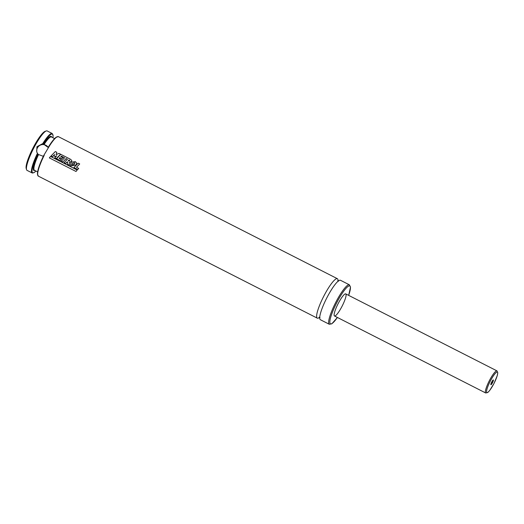 <?xml version="1.0" encoding="UTF-8"?>
<svg xmlns="http://www.w3.org/2000/svg" width="524" height="524" viewBox="0 0 524 524"><rect width="100%" height="100%" fill="white"/><g stroke="black" fill="none" stroke-linecap="round" stroke-linejoin="round"><path stroke-width="0.79" d="M341.288 307.712A12.399 2.338 -63 0 1 334.489 315.985A12.399 2.338 -63 0 1 338.026 303.874A12.399 2.338 -63 0 1 345.735 293.885A12.399 2.338 -63 0 1 341.288 307.712M349.384 284.814A22.139 4.179 -63 0 0 335.615 302.643A22.139 4.179 -63 0 0 329.295 324.264L320.38 319.732A22.139 4.179 -63 0 1 326.701 298.104A22.139 4.179 -63 0 1 340.469 280.274L349.384 284.814L350.504 287.132L348.663 295.379A21.255 4.015 -63 0 0 344.903 289.621A21.255 4.015 -63 0 0 330.546 317.819A21.255 4.015 -63 0 0 337.391 317.459M319.542 317.321A22.139 4.179 -63 0 1 317.282 318.153A22.139 4.179 -63 0 1 323.603 296.532A22.139 4.179 -63 0 1 337.371 278.696A22.139 4.179 -63 0 1 338.026 281.015M337.371 278.696L58.406 136.659A22.139 4.179 -63 0 0 48.359 147.755L48.215 147.329L48.359 147.755L43.708 155.556L44.239 155.274A22.139 4.179 -63 0 0 38.318 176.116L37.42 173.975L37.643 171.734L38.999 166.698L43.708 155.536M43.466 156.368L38.069 154.357L36.726 151.986L36.962 146.687L42.785 143.569L48.293 147.552M35.953 171.034L34.355 172.435L32.39 173.058L27.078 170.392A22.139 4.179 -63 0 1 26.554 169.658A22.139 4.179 -63 0 1 33.398 148.77A22.139 4.179 -63 0 1 46.269 130.941A22.139 4.179 -63 0 1 47.167 130.941L52.204 133.502L53.101 135.644L52.911 137.733M26.554 169.658L26.2 168.505A21.255 4.015 -63 0 1 32.776 148.449A21.255 4.015 -63 0 1 45.123 131.334L46.269 130.941M48.339 147.689A6.196 6.013 -23 0 0 36.981 152.523M54.083 156.034L54.562 154.521L52.524 156.669L51.07 155.929L55.328 151.541L56.854 152.32L56.094 154.659L58.97 153.394L60.542 154.2L56.297 158.576L54.804 157.822L56.716 155.766L55.072 156.538L54.083 156.034L55.072 156.538L56.723 155.785M54.804 157.822L56.297 158.576L60.542 154.2M56.101 154.685L56.854 152.32M54.568 154.541L52.538 156.683L51.07 155.929M68.153 160.848L68.965 159.964L69.712 160.383L69.456 161.084L68.153 160.822L68.965 159.964M68.965 159.99L69.718 160.416L69.456 161.11L69.718 160.416M70.609 159.329L71.808 160.58L71.565 161.333L69.286 162.447L69.286 165.198L67.465 164.267L67.511 162.001L65.729 163.39L64.21 162.617L67.426 159.237L66.109 158.569L62.88 161.949L61.354 161.169L64.583 157.79L61.288 156.113L60.817 156.584L62.932 157.665L61.911 158.7L59.808 157.626L59.068 158.399L61.341 159.558L60.339 160.652L56.54 158.72L60.791 154.325L70.609 159.329M71.808 160.58L71.565 161.359L69.286 162.447M61.354 159.571L60.352 160.665L56.54 158.72M62.932 157.665L61.917 158.72L59.808 157.626M59.815 157.652L59.074 158.418M64.57 157.809L61.288 156.113M61.295 156.145L60.823 156.611M67.413 159.257L66.116 158.602L62.893 161.962L61.354 161.169M67.517 162.027L67.19 161.864L65.742 163.403L64.21 162.617M67.478 164.281L69.286 165.198M69.292 162.473L69.292 165.211M71.768 165.053L72.129 163.495L74.546 162.689L74.952 163.147L74.552 162.722M71.755 165.04L72.122 163.475L74.546 162.689L74.133 164.457L71.546 164.811M71.081 162.185L75.377 161.628L76.779 163.206L76.006 164.929L70.668 166.016L70.203 165.617L71.081 162.185M76.779 163.206L76.013 164.955L70.681 166.029L70.216 165.63M73.917 167.562L78.181 163.167L79.714 163.947L76.445 167.241L78.711 168.394L77.709 169.488L73.917 167.562L77.709 169.488M77.722 169.501L78.711 168.394M76.452 167.261L79.714 163.947M49.348 157.901L50.507 156.447L77.179 170.025L76.019 171.479L49.348 157.901M77.192 170.038L76.019 171.479M491.82 383.856A2.679 0.504 117 0 0 493.169 381.203A2.679 0.504 117 0 0 493.228 379.946A2.679 0.504 117 0 0 491.669 382.101A2.679 0.504 117 0 0 490.844 384.629A2.679 0.504 117 0 0 491.82 383.856M490.89 384.046A2.214 0.419 117 0 0 491.466 383.385A2.214 0.419 117 0 0 492.789 380.326M48.215 147.329A21.694 4.094 -63 0 1 57.201 136.79M37.715 175.068A21.694 4.094 -63 0 1 43.708 155.556M44.075 144.506A18.681 3.53 -63 0 1 51.411 136.974L54.568 138.585M37.617 171.879L34.46 170.274A18.681 3.53 -63 0 1 38.435 154.803M43.564 144.323A19.126 3.609 -63 0 1 51.712 137.131M34.761 170.431A19.126 3.609 -63 0 1 38.069 154.357M43.309 143.72A21.694 4.094 -63 0 1 52.885 137.72M35.927 171.021A21.694 4.094 -63 0 1 37.813 153.755M42.785 143.569A22.139 4.179 -63 0 1 52.204 133.502M32.115 172.959A22.139 4.179 -63 0 1 37.473 153.283M493.431 375.787A11.508 2.175 -63 0 1 496.156 378.708A11.508 2.175 -63 0 1 486.776 392.496A11.508 2.175 -63 0 1 493.431 375.787M492.757 374.889A12.399 2.338 -63 0 1 496.975 370.887L497.8 372.833L497.25 375.656L494.053 383.365L489.737 390.413L487.779 392.515L485.722 392.987A12.399 2.338 -63 0 1 486.861 386.195A12.399 2.338 -63 0 1 492.757 374.889M329.295 324.264L331.83 323.806L337.41 317.472M337.751 280.72L338.615 281.159M320 317.708L319.136 317.269M317.282 318.153L38.318 176.116M58.406 136.659L56.147 137.196L54.463 138.69L48.208 147.316M496.975 370.887L345.735 293.885M485.722 392.987L334.489 315.985"/></g></svg>
